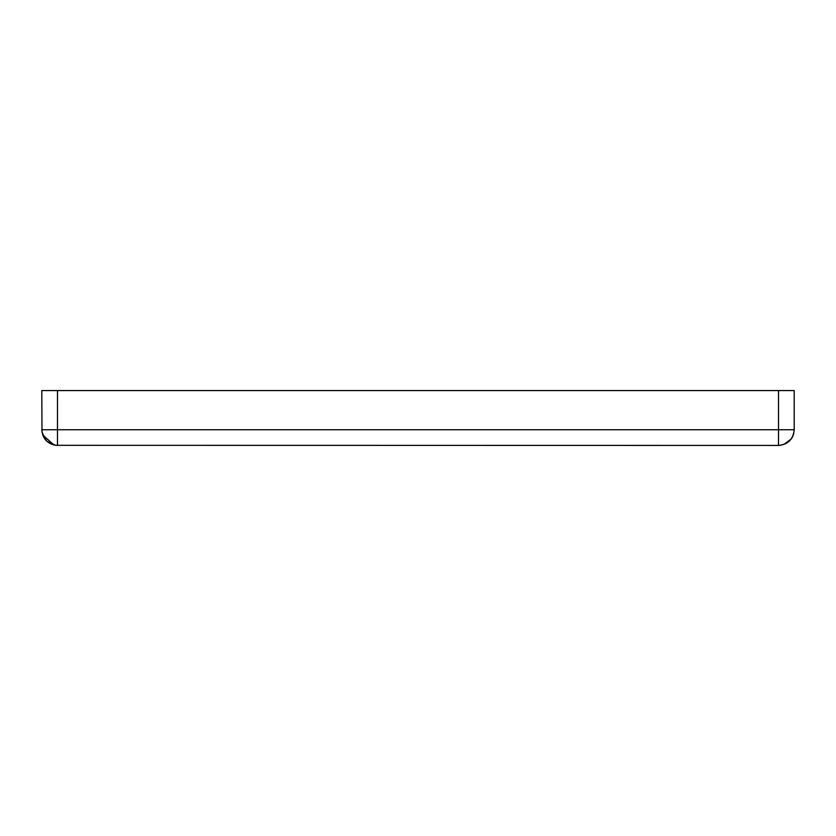 <?xml version="1.0" encoding="UTF-8"?>
<svg xmlns="http://www.w3.org/2000/svg" width="836" height="836" viewBox="0 0 836 836"><rect width="100%" height="100%" fill="white"/><g stroke="black" fill="none" stroke-linecap="round" stroke-linejoin="round"><path stroke-width="1.25" d="M778.525 390.569L794.2 390.569L794.2 429.756C793.27 439.276 788.045 444.501 778.525 445.431L55.563 445.316L46.691 441.126L41.999 432.233L41.8 390.569L57.475 390.569L57.475 429.756L778.525 429.756L778.525 390.569L57.475 390.569M53.985 445.034L42.667 434.908M793.719 433.602L793.479 434.459M792.779 436.277L792.382 437.082M790.992 439.255L788.452 441.889M785.882 443.602L780.082 445.358M57.475 445.431C47.955 444.501 42.73 439.276 41.8 429.756C42.929 439.412 48.154 444.637 57.475 445.431L57.475 429.756L41.8 429.756M794.2 429.756L778.525 429.756L778.525 445.431C788.024 444.48 793.249 439.255 794.2 429.756M783.656 444.564L791.117 439.088M791.535 438.503L792.894 436.005M792.956 435.88L793.458 434.511"/></g></svg>
